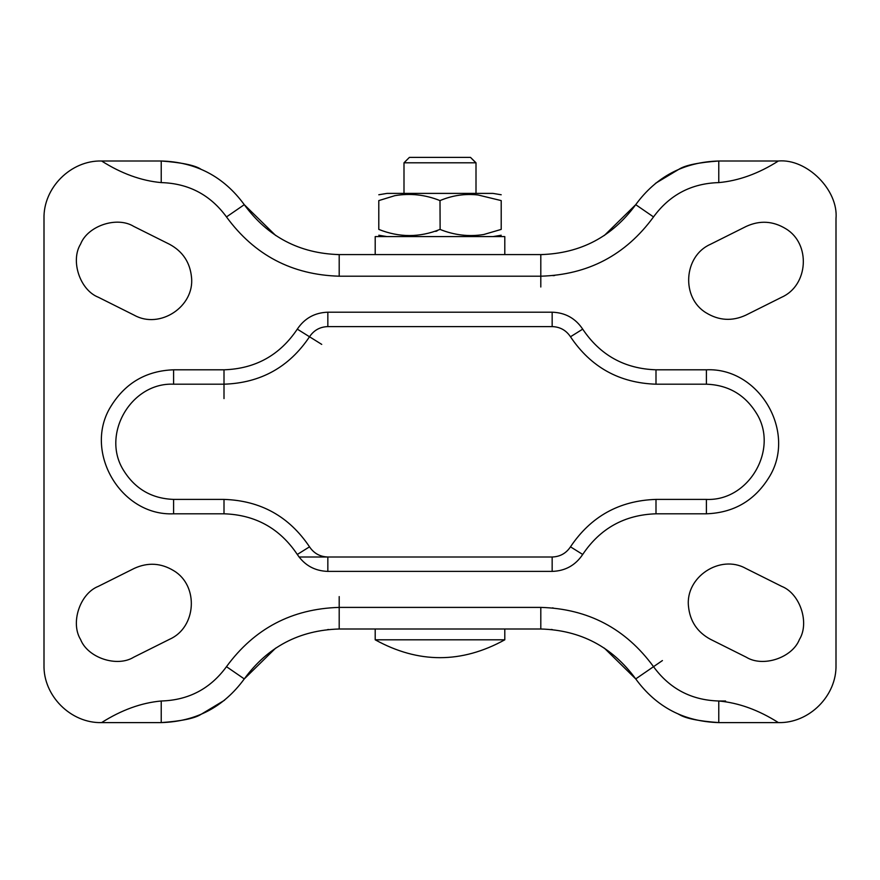 <?xml version="1.0" encoding="UTF-8"?>
<svg xmlns="http://www.w3.org/2000/svg" width="880" height="880" viewBox="0 0 880 880"><rect width="100%" height="100%" fill="white"/><g stroke="black" fill="none" stroke-linecap="round" stroke-linejoin="round"><path stroke-width="1.32" d="M173.602 384.197L173.602 369.798L224.004 369.798L224.004 384.197L173.602 384.197C131.01 382.239 100.727 434.698 123.717 470.602C135.256 489.016 151.877 498.619 173.602 499.4L224.004 499.4C260.612 500.599 289.113 516.406 309.518 546.832C313.885 553.355 319.99 556.743 327.844 556.996L299.035 556.996M101.596 722.601C121.473 709.995 141.35 702.801 161.227 700.997C188.584 700.216 210.331 688.776 226.479 666.677L226.479 666.677C254.386 628.518 291.951 608.762 339.196 607.398L540.837 607.398C588.049 608.762 625.614 628.518 653.521 666.677C669.669 688.776 691.416 700.216 718.773 700.997C738.65 702.801 758.527 709.995 778.404 722.601L718.773 722.601C683.958 721.6 656.271 707.036 635.723 678.92C612.227 646.789 580.591 630.146 540.804 629.002L339.196 629.002C299.409 630.146 267.773 646.789 244.277 678.92C223.729 707.036 196.042 721.6 161.227 722.601L101.596 722.601C70.84 723.404 43.197 695.761 44 665.005L44 218.603C43.197 187.836 70.84 160.193 101.596 160.996L161.227 160.996C196.042 162.008 223.729 176.561 244.277 204.677C267.773 236.808 299.409 253.451 339.196 254.595L540.804 254.595C580.591 253.451 612.227 236.808 635.723 204.677C656.271 176.561 683.958 162.008 718.773 160.996L778.404 160.996C758.527 173.602 738.65 180.796 718.773 182.6C691.416 183.392 669.669 194.832 653.521 216.92L653.521 216.92C625.614 255.079 588.049 274.835 540.804 276.199L339.196 276.199C291.951 274.835 254.386 255.079 226.479 216.92C210.331 194.832 188.584 183.392 161.227 182.6C141.35 180.796 121.473 173.602 101.596 160.996M327.844 556.996L327.844 571.395C314.765 570.977 304.579 565.323 297.297 554.455L309.518 546.832C313.885 553.355 319.99 556.743 327.844 556.996L552.156 556.996C560.01 556.743 566.115 553.355 570.482 546.832C590.887 516.406 619.388 500.599 655.996 499.4L706.398 499.4C748.99 501.358 779.273 448.899 756.283 412.995C744.744 394.581 728.123 384.978 706.398 384.197L655.996 384.197C619.388 382.998 590.887 367.191 570.482 336.765C566.115 330.242 560.01 326.854 552.156 326.601L327.844 326.601C319.99 326.854 313.885 330.242 309.518 336.765C289.113 367.191 260.612 382.998 224.004 384.197L224.004 398.596M655.435 183.381L679.294 169.048C685.586 165.154 698.742 162.47 718.773 160.996L718.773 182.6M161.227 182.6L161.227 160.996C181.324 162.492 194.491 165.176 200.706 169.048M226.479 216.92L244.277 204.677L275.693 235.521M540.804 287.001L540.804 254.595L542.696 254.584M554.664 275.495L553.003 275.66M337.216 254.584L339.196 254.595L339.196 276.199M604.307 235.521L635.723 204.677L653.521 216.92M662.42 660.561L635.723 678.92L604.307 648.087M678.535 714.219L679.294 714.549C685.487 718.421 698.643 721.105 718.773 722.601L718.773 700.997L725.582 700.997M328.504 629.497L327.69 629.574M552.409 607.893L553.201 607.959M552.365 629.585L551.144 629.464M275.693 648.087L244.277 678.92L226.479 666.677M161.227 700.997L161.227 722.601C181.335 721.116 194.491 718.432 200.706 714.549L224.565 700.216M169.686 639.232L133.705 657.217C116.974 667.568 87.758 657.822 80.586 639.507C70.235 622.776 79.97 593.56 98.285 586.377L134.288 568.381C147.895 562.177 161.073 562.969 173.833 570.757C199.012 585.772 196.493 627.363 169.686 639.232M133.705 226.38C116.974 216.04 87.758 225.775 80.586 244.09C70.235 260.821 79.97 290.037 98.285 297.22L134.255 315.205C159.83 329.538 194.623 306.603 191.532 277.442C190.102 262.559 182.831 251.537 169.708 244.376L133.705 226.38C116.974 216.04 87.758 225.775 80.586 244.09C70.235 260.821 79.97 290.037 98.285 297.22M745.712 568.381L781.715 586.377C800.03 593.56 809.765 622.776 799.414 639.507C792.242 657.822 763.026 667.568 746.295 657.217L710.325 639.232C697.191 632.082 689.909 621.071 688.468 606.199C685.355 577.038 720.115 554.07 745.712 568.381M746.295 226.38L710.292 244.376C683.496 256.267 680.999 297.836 706.178 312.851C718.938 320.628 732.116 321.42 745.712 315.216L781.715 297.22C808.5 285.329 810.997 243.76 785.818 228.756C773.058 220.968 759.891 220.176 746.295 226.38M746.295 657.217C763.026 667.568 792.242 657.822 799.414 639.507C809.765 622.776 800.03 593.56 781.715 586.377M836 218.603C838.574 190.102 806.894 158.422 778.404 160.996C806.894 158.422 838.574 190.102 836 218.603L836 665.005C836.803 695.761 809.16 723.404 778.404 722.601M98.285 586.377C79.97 593.56 70.235 622.776 80.586 639.507C87.758 657.822 116.974 667.568 133.705 657.217M409.497 157.399L470.503 157.399L475.893 162.8L404.063 162.8M475.761 193.402L402.292 193.402L440 193.402L403.997 193.402L403.997 162.8L409.398 157.399M470.503 157.399L476.003 162.8L476.003 193.402M375.199 254.595L375.199 236.599L504.801 236.599L504.801 254.595M375.32 639.804L504.801 639.804L504.801 629.002M440 193.402L492.998 193.402L501.204 194.766M478.06 194.986L501.204 200.596C501.204 192.412 501.204 192.412 501.204 200.596L501.204 229.405C501.204 237.589 501.204 237.589 501.204 229.405L483.736 234.52C468.853 236.874 454.278 235.169 440 229.405C419.65 237.6 399.256 237.6 378.796 229.405C378.796 237.589 378.796 237.589 378.796 229.405L378.796 200.596C378.796 192.412 378.796 192.412 378.796 200.596C378.796 192.412 378.796 192.412 378.796 200.596L394.845 195.668C410.201 193.05 425.26 194.689 440 200.596C452.331 195.393 465.025 193.523 478.06 194.986M378.796 194.766L387.002 193.402L402.292 193.402M435.787 231.396L437.294 230.758M440 200.596L440.121 229.471M378.796 200.596L378.796 229.405M339.196 596.596L339.196 629.002M540.804 629.002L540.804 607.398M655.996 499.4L655.996 513.799C624.613 514.822 600.182 528.374 582.703 554.455C575.421 565.323 565.235 570.977 552.156 571.395L327.844 571.395M224.004 369.798C255.387 368.775 279.818 355.223 297.297 329.142C304.579 318.274 314.765 312.631 327.844 312.202L552.156 312.202C565.235 312.631 575.421 318.274 582.703 329.142C600.182 355.223 624.613 368.775 655.996 369.798L706.398 369.798C759.638 367.345 797.5 432.927 768.757 477.796C754.336 500.83 733.546 512.831 706.398 513.799L655.996 513.799M706.398 513.799L706.398 499.4M706.398 369.798L706.398 384.197M570.482 546.832L582.703 554.455M655.996 369.798L655.996 384.197M552.156 556.996L552.156 571.395M582.703 329.142L570.482 336.765M552.156 312.202L552.156 326.601M327.844 312.202L327.844 326.601M224.004 499.4L224.004 513.799L173.602 513.799C120.362 516.252 82.5 450.681 111.243 405.801C125.664 382.778 146.454 370.777 173.602 369.798M297.297 554.455C279.818 528.374 255.387 514.822 224.004 513.799M297.297 329.142L321.728 344.388M173.602 499.4L173.602 513.799M375.199 629.002L375.199 639.804C418.396 663.63 461.604 663.63 504.801 639.804M378.796 235.235L387.002 236.599M501.204 235.235L492.998 236.599"/></g></svg>
